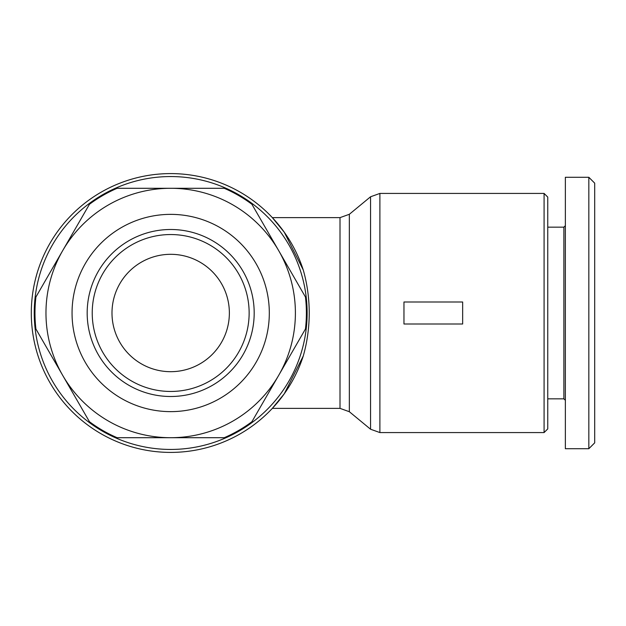<?xml version="1.0" encoding="UTF-8"?>
<svg xmlns="http://www.w3.org/2000/svg" width="626" height="626" viewBox="0 0 626 626"><rect width="100%" height="100%" fill="white"/><g stroke="black" fill="none" stroke-linecap="round" stroke-linejoin="round"><path stroke-width="0.94" d="M303.25 269.947C307.17 283.664 309.166 298.015 309.244 313C309.166 327.985 307.17 342.336 303.25 356.053L284.267 393.785L272.333 408.363L284.274 393.777L303.258 356.03A139.379 139.379 0 0 1 31.3 313A139.379 139.379 0 0 1 303.25 269.947L284.274 232.223L272.333 217.637L284.267 232.215L303.25 269.947M307.131 313A136.445 136.445 0 0 0 170.679 176.555A136.445 136.445 0 0 0 34.234 313A136.445 136.445 0 0 0 170.679 449.445A136.445 136.445 0 0 0 307.131 313M544.08 193.426L544.08 432.574L379.896 432.574L379.896 193.426L544.08 193.426L547.75 197.088M547.75 398.832L563.885 398.832L563.885 227.168L565.356 225.704M588.831 177.283L565.356 177.283L565.356 448.717L588.831 448.717L594.7 442.848L594.7 183.152L588.831 177.283L588.831 448.717M547.75 428.904L547.75 197.096M111.991 313A58.688 58.688 0 0 1 170.679 254.312A58.688 58.688 0 0 1 229.366 313A58.688 58.688 0 0 1 170.679 371.688A58.688 58.688 0 0 1 111.991 313M34.97 313A135.717 135.717 0 0 1 35.917 297.006L62.678 250.643A124.707 124.707 0 0 0 170.679 437.707A124.707 124.707 0 0 0 278.687 250.643L305.449 297.006A135.717 135.717 0 0 1 305.449 328.994L251.918 421.713A135.717 135.717 0 0 1 224.218 437.707L117.148 437.707A135.717 135.717 0 0 1 89.448 421.713L35.917 328.994A135.717 135.717 0 0 1 34.97 313M92.225 313A78.461 78.461 0 0 0 170.679 391.461A78.461 78.461 0 0 0 249.14 313A78.461 78.461 0 0 0 170.679 234.539A78.461 78.461 0 0 0 92.225 313M254.187 313A83.501 83.501 0 0 1 170.679 396.501A83.501 83.501 0 0 1 87.178 313A83.501 83.501 0 0 1 170.679 229.499A83.501 83.501 0 0 1 254.187 313M72.053 313A98.634 98.634 0 0 0 170.679 411.634A98.634 98.634 0 0 0 269.313 313A98.634 98.634 0 0 0 170.679 214.366A98.634 98.634 0 0 0 72.053 313M278.687 250.643A124.707 124.707 0 0 0 62.678 250.643L89.448 204.287A135.717 135.717 0 0 1 117.148 188.293L224.218 188.293A135.717 135.717 0 0 1 251.918 204.287L278.687 250.643M462.653 324.002L403.966 324.002L403.966 301.998L462.653 301.998L462.653 324.002M349.347 214.28L340.004 217.637L340.004 408.363L349.347 411.72L349.347 214.28L370.553 196.775L370.553 429.225L379.896 432.574M340.004 217.637L272.333 217.637M563.885 398.832L565.356 400.296M547.75 428.912L544.08 432.574M563.885 227.168L547.75 227.168M349.347 411.72L370.553 429.225M340.004 408.363L272.333 408.363M370.553 196.775L379.896 193.426"/></g></svg>
